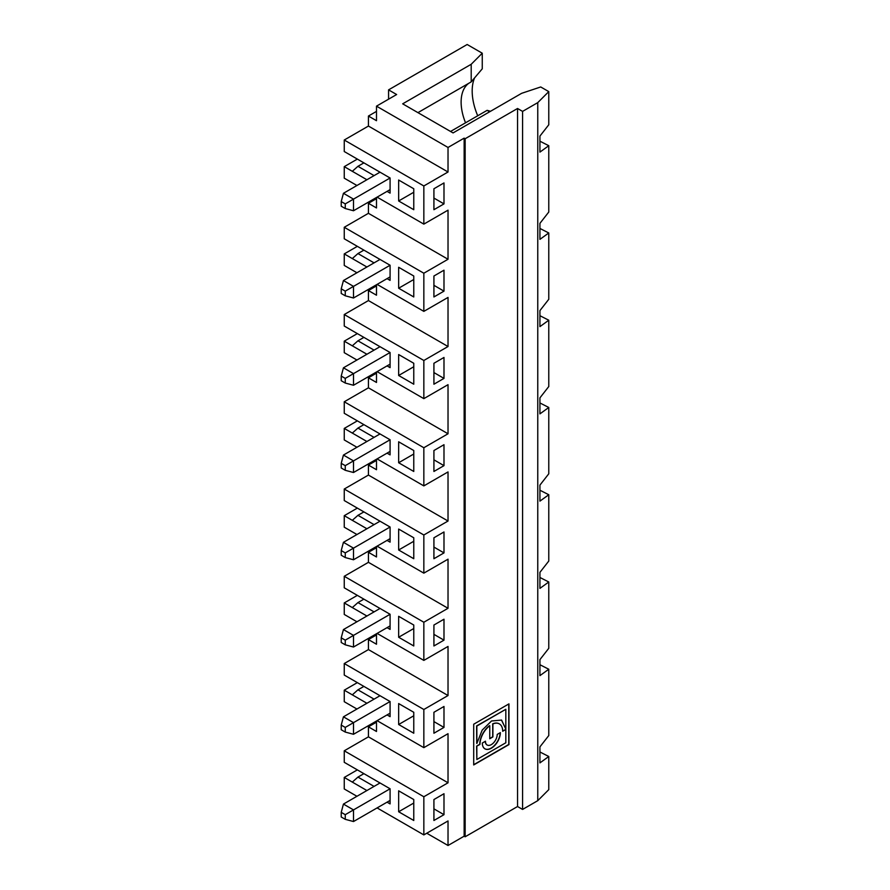 <?xml version="1.0" encoding="UTF-8"?>
<svg xmlns="http://www.w3.org/2000/svg" width="890" height="890" viewBox="0 0 890 890"><rect width="100%" height="100%" fill="white"/><g stroke="black" fill="none" stroke-linecap="round" stroke-linejoin="round"><path stroke-width="1.33" d="M413.772 450.529L398.653 441.796L398.653 462.744L413.772 471.466L413.772 450.529M443.988 444.711L433.92 450.529L433.92 471.466L443.988 465.648L443.988 444.711M443.988 465.648L433.92 459.83L433.92 450.529M341.226 206.213L345.253 208.538L345.253 203.888L341.226 201.563L341.226 206.213M341.226 293.466L345.253 295.791L345.253 291.141L341.226 288.816L341.226 293.466M539.93 315.705L548.774 320.222L539.93 326.619L539.93 310.599L548.774 299.285L548.774 232.969L539.93 228.452M413.772 625.036L398.653 616.314L398.653 637.251L413.772 645.973L413.772 625.036M443.988 619.218L433.92 625.036L433.92 645.973L443.988 640.155L443.988 619.218M398.653 375.491L413.772 384.213L413.772 363.276L398.653 354.543L398.653 375.491L413.772 366.758M433.92 384.213L443.988 378.395L443.988 357.457L433.92 363.276L433.92 384.213M433.92 363.276L433.92 372.576L443.988 378.395M345.253 465.648L341.226 463.323L341.226 467.973L345.253 470.298L345.253 465.648L390.087 439.76L390.087 454.89L387.072 453.144M341.226 463.323L343.44 455.068L353.508 460.887L353.508 472.512L345.253 470.298M344.252 314.526L368.427 300.564L448.026 346.522L423.84 360.483L344.252 314.526L344.252 326.04L390.087 352.507L390.087 367.637L387.072 365.89M423.84 360.483L423.84 398.642L448.026 384.68L448.026 433.775L423.84 447.737L423.84 485.896L377.093 458.906M423.84 447.737L344.252 401.779L344.252 413.294L390.087 439.76M356.946 447.27L344.252 439.938L344.252 428.424L366.914 441.507M448.026 259.257L423.84 273.219L344.252 227.273L368.427 213.311L448.026 259.257L448.026 210.162L423.84 224.124L377.093 197.135M356.946 185.498L344.252 178.178L344.252 166.653L357.346 159.099M345.253 203.888L390.087 178L390.087 193.119L387.072 191.383M341.226 201.563L343.44 193.297L353.508 199.115L353.508 210.752L345.253 208.538M376.492 284.744L376.492 295.213L368.427 290.563L376.492 285.901M368.427 300.564L368.427 290.563M423.84 273.219L423.84 311.378L448.026 297.427L448.026 346.522M502.694 731.035L505.82 729.455L505.82 742.772L476.84 759.515L476.628 746.198L479.977 744.385A16.064 9.278 -60 0 1 489.767 725.739L489.767 738.733L492.904 736.92L492.904 723.926A16.064 9.278 -60 0 1 499.368 723.915A16.064 9.278 -60 0 1 502.694 731.269L505.82 729.455M476.728 746.02L479.777 744.263A16.064 9.278 -60 0 1 489.567 725.617L489.767 725.739M489.767 738.5L492.704 736.798L492.704 723.815A16.064 9.278 -60 0 1 499.168 723.793A16.064 9.278 -60 0 1 499.268 723.848M505.82 729.032L501.582 720.077L491.514 720.978L482.169 730.145L476.862 743.473L476.84 726.04L505.82 709.297L505.82 729.032L501.482 720.01M505.82 709.297L476.628 725.917L476.728 743.35M473.703 764.71L508.757 744.463L508.757 703.99M417.933 112.641L471.199 81.891L471.199 64.28L402.68 103.83L453.066 132.922L521.64 93.317L540.72 86.964L548.774 91.614L537.76 102.628L522.575 111.395L517.546 108.491L465.147 138.729L465.147 836.778L464.146 836.188L448.026 845.5L448.026 820.947L423.84 834.909L423.84 796.75L344.252 750.804L368.427 736.842L368.427 726.83L376.492 722.179M517.546 108.491L517.546 806.529L465.147 836.778M473.703 724.226L473.703 764.944L508.958 744.585L508.958 703.868L473.703 724.226M341.226 816.998L345.253 819.323L345.253 814.673L341.226 812.348L341.226 816.998M443.988 727.419L443.988 706.471L433.92 712.289L433.92 733.227L443.988 727.419L433.92 721.601L433.92 712.289M465.147 138.729L464.146 138.15L464.146 836.188M464.146 138.15L448.026 147.462L448.026 172.004L423.84 185.965L423.84 224.124M448.026 521.028L423.84 534.99L344.252 489.033L368.427 475.071L448.026 521.028L448.026 471.934L423.84 485.896M423.84 534.99L423.84 573.149L377.093 546.16M448.026 608.282L423.84 622.244L344.252 576.286L368.427 562.324L448.026 608.282L448.026 559.187L423.84 573.149M423.84 622.244L423.84 660.402L377.093 633.413M448.026 695.535L423.84 709.497L344.252 663.54L368.427 649.589L448.026 695.535L448.026 646.44L423.84 660.402M423.84 709.497L423.84 747.656L377.093 720.666M423.84 796.75L448.026 782.788L448.026 733.694L423.84 747.656M433.92 558.72L443.988 552.901L443.988 531.964L433.92 537.783L433.92 558.72M433.92 188.758L433.92 209.706L443.988 203.888L443.988 182.94L433.92 188.758L433.92 198.07L443.988 203.888M433.92 276.011L433.92 296.96L443.988 291.141L443.988 270.193L433.92 276.011L433.92 285.323L443.988 291.141M433.92 820.491L433.92 799.543L443.988 793.724L443.988 814.673L433.92 820.491M344.252 489.033L344.252 500.547L390.087 527.025L390.087 542.144L387.072 540.397M490.557 111.272L487.119 110.349L489.634 111.795M345.253 552.901L341.226 550.576L341.226 555.226L345.253 557.563L345.253 552.901L390.087 527.025M341.226 550.576L343.44 542.322L353.508 548.14L353.508 559.766L345.253 557.563M366.914 616.025L352.307 607.581L357.947 602.586L374.067 611.886M352.307 433.074L357.947 428.079L374.067 437.379M380.019 608.46L343.44 629.575L353.508 635.393L353.508 647.03L345.253 644.816L345.253 640.155L390.087 614.278L390.087 629.397L387.072 627.65M413.772 558.72L413.772 537.783L398.653 529.061L398.653 549.998L413.772 558.72M423.84 398.642L377.093 371.642M356.946 360.016L344.252 352.685L344.252 341.17L357.346 333.605M366.914 528.76L352.307 520.327L357.947 515.332L363.899 511.895M357.947 515.332L374.067 524.633M345.253 291.141L390.087 265.253L390.087 280.383L387.072 278.637M341.226 288.816L343.44 280.55L353.508 286.369L353.508 298.005L345.253 295.791M376.492 633.758L376.492 644.238L368.427 639.576L376.492 634.926M356.946 621.776L344.252 614.445L344.252 602.931L357.346 595.365M356.946 796.283L344.252 788.963L344.252 777.437L357.346 769.883M345.253 814.673L390.087 788.785L344.252 762.318L344.252 750.804M363.899 686.401L357.947 689.839L352.307 694.845L344.252 690.184L344.252 701.709L356.946 709.03M344.252 690.184L357.346 682.619M344.252 663.54L344.252 675.065L390.087 701.531L390.087 716.65L387.072 714.904M368.427 649.589L368.427 639.576M344.252 576.286L344.252 587.812L390.087 614.278M368.427 562.324L368.427 552.323L376.492 547.673M352.307 520.327L344.252 515.677L344.252 527.192L356.946 534.523M344.252 515.677L357.346 508.112M368.427 475.071L368.427 465.07L376.492 460.419M344.252 428.424L357.346 420.859M344.252 401.779L368.427 387.818L368.427 377.816L376.492 373.155M374.067 262.873L357.947 253.561L352.307 258.567L344.252 253.906L344.252 265.431L356.946 272.763M344.252 253.906L357.346 246.352M344.252 227.273L344.252 238.787L390.087 265.253M368.427 213.311L368.427 203.298L376.492 198.648M423.84 185.965L344.252 140.019L344.252 151.534L390.087 178M344.252 140.019L368.427 126.057L368.427 116.045L376.492 111.395M388.574 99.179L388.574 89.868L467.161 44.5L482.258 53.211L471.199 64.28M344.252 341.17L366.914 354.253M539.93 490.223L548.774 494.74L539.93 501.126L539.93 485.106L548.774 473.792L548.774 407.475L539.93 413.872L539.93 397.852L548.774 386.538L548.774 320.222M413.772 296.96L413.772 276.011L398.653 267.289L398.653 288.226L413.772 296.96M352.307 345.821L357.947 340.814L363.899 337.388M357.947 340.814L374.067 350.126M345.253 640.155L341.226 637.83L341.226 642.491L345.253 644.816M374.067 175.619L357.947 166.308L352.307 171.314L344.252 166.653M443.988 640.155L433.92 634.348L433.92 625.036M390.087 538.65L353.508 559.766M390.087 189.637L353.508 210.752M343.44 542.322L380.019 521.206M433.92 537.783L433.92 547.083L443.988 552.901M413.772 541.276L398.653 549.998M390.087 276.89L353.508 298.005M539.93 577.477L548.774 581.993L548.774 648.309L539.93 659.612L539.93 675.632L548.774 669.247L548.774 735.563L539.93 746.877L539.93 762.886L548.774 756.5L539.93 751.983M413.772 733.227L413.772 712.289L398.653 703.567L398.653 724.505L413.772 733.227M413.772 209.706L413.772 188.758L398.653 180.036L398.653 200.973L413.772 209.706M352.307 694.845L366.914 703.278M450.54 131.464L487.119 110.349M448.026 147.462L376.492 106.155L396.64 94.529L388.574 89.868M376.492 546.505L376.492 556.973L368.427 552.323M357.947 602.586L363.899 599.148M390.087 625.904L353.508 647.03M380.019 346.688L343.44 367.815L353.508 373.622L390.087 352.507M376.492 106.155L376.492 120.706L368.427 116.045M368.427 126.057L448.026 172.004M345.253 727.419L341.226 725.083L341.226 729.744L345.253 732.069L345.253 727.419L353.508 722.647L353.508 734.283L345.253 732.069M341.226 725.083L343.44 716.828L353.508 722.647L390.087 701.531M376.492 459.251L376.492 469.72L368.427 465.07M390.087 451.397L353.508 472.512M352.307 258.567L366.914 267M343.44 367.815L341.226 376.07L341.226 380.72L345.253 383.045L345.253 378.395L353.508 373.622L353.508 385.259L345.253 383.045M413.772 279.505L398.653 288.226M352.307 171.314L366.914 179.747M357.947 253.561L363.899 250.135M343.44 193.297L380.019 172.182M548.774 581.993L539.93 588.379L539.93 572.359L548.774 561.045L548.774 494.74M413.772 628.529L398.653 637.251M548.774 91.614L548.774 124.778L539.93 136.081L539.93 152.101L548.774 145.715L548.774 212.031L539.93 223.345L539.93 239.354L548.774 232.969M357.947 428.079L363.899 424.641M471.199 81.891L482.258 68.819L482.258 53.211M474.581 77.875A48.472 27.991 -120 0 0 477.719 115.778M390.087 713.168L353.508 734.283M343.44 280.55L380.019 259.435M537.76 102.628L537.76 800.666L522.575 809.433L517.546 806.529M548.774 756.5L548.774 789.653L537.76 800.666M376.492 371.998L376.492 382.466L368.427 377.816M468.819 83.26A42.742 24.675 -120 0 0 466.316 85.529A42.742 24.675 -120 0 0 465.537 122.809M376.492 197.491L376.492 207.96L368.427 203.298M539.93 664.73L548.774 669.247M539.93 141.198L548.774 145.715M539.93 402.959L548.774 407.475M357.947 166.308L363.899 162.87M522.575 111.395L522.575 809.433M345.253 378.395L341.226 376.07M343.44 716.828L380.019 695.713M413.772 454.011L398.653 462.744M368.427 387.818L448.026 433.775M343.44 629.575L341.226 637.83M352.307 607.581L344.252 602.931M423.84 311.378L377.093 284.388M390.087 364.144L353.508 385.259M413.772 715.783L398.653 724.505M413.772 192.251L398.653 200.973M485.261 741.326A8.31 4.795 120 0 0 486.975 744.908A8.31 4.795 120 0 0 487.075 744.963M500.136 732.737A12.738 7.354 -60 0 1 494.551 745.353A12.738 7.354 -60 0 1 484.861 748.802M390.087 800.422L353.508 821.537L353.508 809.9L343.44 804.082L341.226 812.348M353.508 821.537L345.253 819.323M485.462 741.214A8.31 4.795 120 0 0 487.175 745.019A8.31 4.795 120 0 0 493.583 742.794A8.31 4.795 120 0 0 497.21 734.428L500.347 732.626A12.738 7.354 -60 0 1 494.784 745.442A12.738 7.354 -60 0 1 484.961 748.857A12.738 7.354 -60 0 1 482.324 743.028L485.462 741.214M343.44 804.082L380.019 782.966M476.84 746.31L476.84 759.515M344.252 777.437L352.307 782.099L357.947 777.092L374.067 786.404M357.947 777.092L363.899 773.666M352.307 782.099L366.914 790.531M387.072 802.168L390.087 803.904L390.087 788.785M376.492 721.011L376.492 731.491L368.427 726.83M433.92 799.543L433.92 808.854L443.988 814.673M398.653 811.758L398.653 790.821L413.772 799.543L413.772 820.491L398.653 811.758L413.772 803.036M357.947 689.839L374.067 699.151M448.026 845.5L426.766 833.229M423.84 834.909L377.093 807.92M448.026 782.788L368.427 736.842M343.44 455.068L380.019 433.942"/></g></svg>

